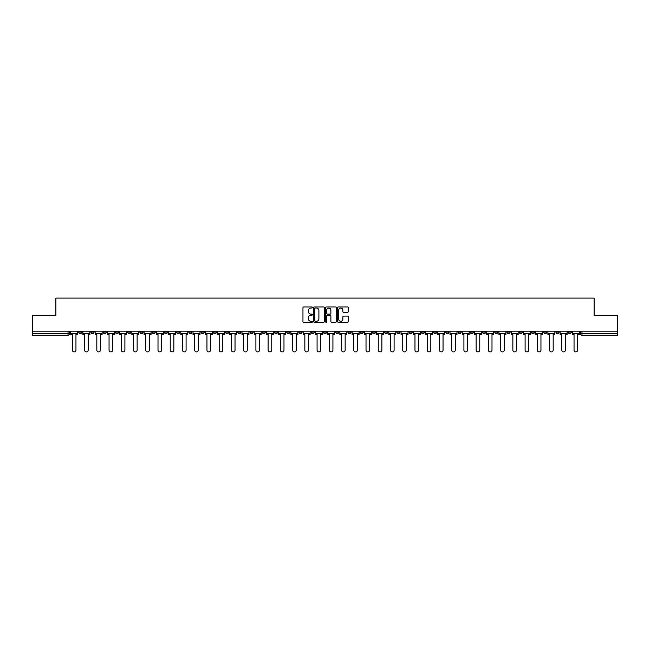 <?xml version="1.0" encoding="UTF-8"?>
<svg xmlns="http://www.w3.org/2000/svg" width="650" height="650" viewBox="0 0 650 650"><rect width="100%" height="100%" fill="white"/><g stroke="black" fill="none" stroke-linecap="round" stroke-linejoin="round"><path stroke-width="0.97" d="M312.447 307.483A0.536 0.536 0 0 0 311.911 306.946L303.729 306.946A0.772 0.772 0 0 0 302.957 307.718L302.957 321.579A0.772 0.772 0 0 0 303.729 322.343L311.911 322.343A0.536 0.536 0 0 0 312.447 321.807A0.536 0.536 0 0 0 311.911 321.271L310.854 321.271A2.462 2.462 0 0 1 308.392 318.801L308.392 317.647A2.462 2.462 0 0 1 310.854 315.185L311.911 315.185A0.536 0.536 0 0 0 312.447 314.649A0.536 0.536 0 0 0 311.911 314.104L310.854 314.104A2.462 2.462 0 0 1 308.392 311.642L308.392 310.489A2.462 2.462 0 0 1 310.854 308.027L311.911 308.027A0.536 0.536 0 0 0 312.447 307.483M482.503 331.199L482.503 332.061L485.648 332.061A1.568 1.568 0 0 1 484.071 333.629A1.568 1.568 0 0 1 482.503 332.061L482.503 331.199M409.086 331.199L409.086 332.061L412.222 332.061A1.568 1.568 0 0 1 410.654 333.629A1.568 1.568 0 0 1 409.086 332.061L409.086 331.199M396.849 331.199L396.849 332.061L399.986 332.061A1.568 1.568 0 0 1 398.418 333.629A1.568 1.568 0 0 1 396.849 332.061L396.849 331.199M323.432 331.199L323.432 332.061L326.568 332.061A1.568 1.568 0 0 1 325 333.629A1.568 1.568 0 0 1 323.432 332.061L323.432 331.199M311.196 331.199L311.196 332.061L314.332 332.061A1.568 1.568 0 0 1 312.764 333.629A1.568 1.568 0 0 1 311.196 332.061L311.196 331.199M298.959 331.199L298.959 332.061L302.096 332.061A1.568 1.568 0 0 1 300.527 333.629A1.568 1.568 0 0 1 298.959 332.061L298.959 331.199M274.487 331.199L274.487 332.061L277.623 332.061A1.568 1.568 0 0 1 276.055 333.629A1.568 1.568 0 0 1 274.487 332.061L274.487 331.199M250.014 332.061L250.014 331.199L250.014 332.061A1.568 1.568 0 0 0 251.582 333.629A1.568 1.568 0 0 1 250.014 332.061L253.151 332.061A1.568 1.568 0 0 1 251.582 333.629A1.568 1.568 0 0 0 253.151 332.061L253.151 331.199L253.151 332.061M237.778 332.061L237.778 331.199L237.778 332.061A1.568 1.568 0 0 0 239.346 333.629A1.568 1.568 0 0 1 237.778 332.061L240.914 332.061A1.568 1.568 0 0 1 239.346 333.629M225.542 332.061L225.542 331.199L225.542 332.061A1.568 1.568 0 0 0 227.11 333.629A1.568 1.568 0 0 1 225.542 332.061L228.678 332.061A1.568 1.568 0 0 1 227.11 333.629A1.568 1.568 0 0 0 228.678 332.061L228.678 331.199L228.678 332.061M213.306 331.199L213.306 332.061L216.442 332.061A1.568 1.568 0 0 1 214.874 333.629A1.568 1.568 0 0 1 213.306 332.061L213.306 331.199M201.069 331.199L201.069 332.061L204.206 332.061A1.568 1.568 0 0 1 202.638 333.629A1.568 1.568 0 0 1 201.069 332.061L201.069 331.199M188.833 331.199L188.833 332.061L191.969 332.061A1.568 1.568 0 0 1 190.401 333.629A1.568 1.568 0 0 1 188.833 332.061L188.833 331.199M176.597 332.061L176.597 331.199L176.597 332.061A1.568 1.568 0 0 0 178.165 333.629A1.568 1.568 0 0 1 176.597 332.061L179.733 332.061A1.568 1.568 0 0 1 178.165 333.629M152.116 332.061L152.116 331.199L152.116 332.061A1.568 1.568 0 0 0 153.692 333.629A1.568 1.568 0 0 1 152.116 332.061L155.261 332.061A1.568 1.568 0 0 1 153.692 333.629A1.568 1.568 0 0 0 155.261 332.061L155.261 331.199L155.261 332.061M139.88 332.061L139.88 331.199L139.88 332.061A1.568 1.568 0 0 0 141.448 333.629A1.568 1.568 0 0 1 139.88 332.061L143.024 332.061A1.568 1.568 0 0 1 141.448 333.629A1.568 1.568 0 0 0 143.024 332.061L143.024 331.199L143.024 332.061M127.644 332.061L127.644 331.199L127.644 332.061A1.568 1.568 0 0 0 129.212 333.629A1.568 1.568 0 0 1 127.644 332.061L130.788 332.061A1.568 1.568 0 0 1 129.212 333.629A1.568 1.568 0 0 0 130.788 332.061L130.788 331.199L130.788 332.061M115.407 332.061L115.407 331.199L115.407 332.061A1.568 1.568 0 0 0 116.976 333.629A1.568 1.568 0 0 1 115.407 332.061L118.552 332.061A1.568 1.568 0 0 1 116.976 333.629M103.171 332.061L103.171 331.199L103.171 332.061A1.568 1.568 0 0 0 104.739 333.629A1.568 1.568 0 0 1 103.171 332.061L106.308 332.061A1.568 1.568 0 0 1 104.739 333.629A1.568 1.568 0 0 0 106.308 332.061L106.308 331.199L106.308 332.061M90.935 332.061L90.935 331.199L90.935 332.061A1.568 1.568 0 0 0 92.503 333.629A1.568 1.568 0 0 1 90.935 332.061L94.071 332.061A1.568 1.568 0 0 1 92.503 333.629A1.568 1.568 0 0 0 94.071 332.061L94.071 331.199L94.071 332.061M347.498 312.374A0.772 0.772 0 0 0 348.27 311.602L348.27 307.718A0.772 0.772 0 0 0 347.498 306.946L338.414 306.946A0.772 0.772 0 0 0 337.642 307.718L337.642 321.579A0.772 0.772 0 0 0 338.414 322.343L347.498 322.343A0.772 0.772 0 0 0 348.27 321.579L348.27 316.875A0.772 0.772 0 0 0 347.498 316.111L343.614 316.111A0.772 0.772 0 0 0 342.842 316.875L342.842 319.207A2.056 2.056 0 0 1 340.787 321.271A2.056 2.056 0 0 1 338.723 319.207L338.723 310.082A2.056 2.056 0 0 1 340.787 308.027A2.056 2.056 0 0 1 342.842 310.082L342.842 311.602A0.772 0.772 0 0 0 343.614 312.374L347.498 312.374M32.5 331.199L32.5 315.591L55.876 315.591L55.876 298.098L594.124 298.098L594.124 315.591L617.5 315.591L617.5 331.199L32.5 331.199L32.5 333.629L69.599 333.629L69.599 331.199L69.599 333.629A1.568 1.568 0 0 1 68.031 335.197L32.5 335.197L32.5 333.629M324.326 307.718A0.772 0.772 0 0 0 323.554 306.946L314.47 306.946A0.772 0.772 0 0 0 313.698 307.718L313.698 321.579A0.772 0.772 0 0 0 314.47 322.343L323.554 322.343A0.772 0.772 0 0 0 324.326 321.579L324.326 307.718M326.446 306.946L335.53 306.946A0.772 0.772 0 0 1 336.302 307.718L336.302 321.579A0.772 0.772 0 0 1 335.53 322.343L331.638 322.343A0.772 0.772 0 0 1 330.874 321.579L330.874 315.957A0.772 0.772 0 0 0 330.102 315.185L327.519 315.185A0.772 0.772 0 0 0 326.755 315.957L326.755 321.807A0.536 0.536 0 0 1 326.211 322.343A0.536 0.536 0 0 1 325.674 321.807L325.674 307.718A0.772 0.772 0 0 1 326.446 306.946M580.401 331.199L580.401 333.629L617.5 333.629L617.5 335.197L581.969 335.197A1.568 1.568 0 0 1 580.401 333.629A1.568 1.568 0 0 0 581.969 335.197L581.969 331.199M617.5 331.199L617.5 333.629M571.301 331.199L571.301 332.061A1.568 1.568 0 0 1 569.733 333.629A1.568 1.568 0 0 1 568.165 332.061L571.301 332.061M568.165 331.199L568.165 332.061M559.065 331.199L559.065 332.061A1.568 1.568 0 0 1 557.497 333.629A1.568 1.568 0 0 1 555.929 332.061L559.065 332.061M555.929 331.199L555.929 332.061M546.829 332.061L546.829 331.199L546.829 332.061A1.568 1.568 0 0 1 545.261 333.629A1.568 1.568 0 0 1 543.692 332.061L546.829 332.061A1.568 1.568 0 0 1 545.261 333.629M543.692 331.199L543.692 332.061M534.592 331.199L534.592 332.061A1.568 1.568 0 0 1 533.024 333.629A1.568 1.568 0 0 1 531.448 332.061A1.568 1.568 0 0 0 533.024 333.629M531.448 331.199L531.448 332.061L534.592 332.061M522.356 331.199L522.356 332.061A1.568 1.568 0 0 1 520.788 333.629A1.568 1.568 0 0 1 519.212 332.061L522.356 332.061A1.568 1.568 0 0 1 520.788 333.629M519.212 331.199L519.212 332.061M510.12 331.199L510.12 332.061A1.568 1.568 0 0 1 508.552 333.629A1.568 1.568 0 0 1 506.976 332.061A1.568 1.568 0 0 0 508.552 333.629M506.976 331.199L506.976 332.061L510.12 332.061M497.884 331.199L497.884 332.061A1.568 1.568 0 0 1 496.308 333.629A1.568 1.568 0 0 1 494.739 332.061L497.884 332.061M494.739 331.199L494.739 332.061M485.648 331.199L485.648 332.061A1.568 1.568 0 0 1 484.071 333.629M473.403 331.199L473.403 332.061A1.568 1.568 0 0 1 471.835 333.629A1.568 1.568 0 0 1 470.267 332.061L473.403 332.061M470.267 331.199L470.267 332.061M461.167 331.199L461.167 332.061A1.568 1.568 0 0 1 459.599 333.629A1.568 1.568 0 0 1 458.031 332.061L461.167 332.061M458.031 331.199L458.031 332.061M448.931 331.199L448.931 332.061A1.568 1.568 0 0 1 447.363 333.629A1.568 1.568 0 0 1 445.794 332.061A1.568 1.568 0 0 0 447.363 333.629M445.794 331.199L445.794 332.061L448.931 332.061M436.694 331.199L436.694 332.061A1.568 1.568 0 0 1 435.126 333.629A1.568 1.568 0 0 1 433.558 332.061L436.694 332.061M433.558 331.199L433.558 332.061M424.458 331.199L424.458 332.061A1.568 1.568 0 0 1 422.89 333.629A1.568 1.568 0 0 1 421.322 332.061L424.458 332.061M421.322 331.199L421.322 332.061M412.222 331.199L412.222 332.061M399.986 331.199L399.986 332.061L399.986 331.199M387.749 331.199L387.749 332.061A1.568 1.568 0 0 1 386.181 333.629A1.568 1.568 0 0 1 384.613 332.061L387.749 332.061M384.613 331.199L384.613 332.061M375.513 331.199L375.513 332.061A1.568 1.568 0 0 1 373.945 333.629A1.568 1.568 0 0 1 372.377 332.061L375.513 332.061M372.377 331.199L372.377 332.061M363.277 331.199L363.277 332.061A1.568 1.568 0 0 1 361.709 333.629A1.568 1.568 0 0 1 360.141 332.061L363.277 332.061M360.141 331.199L360.141 332.061M351.041 331.199L351.041 332.061A1.568 1.568 0 0 1 349.473 333.629A1.568 1.568 0 0 1 347.904 332.061L351.041 332.061M347.904 331.199L347.904 332.061M338.804 331.199L338.804 332.061A1.568 1.568 0 0 1 337.236 333.629A1.568 1.568 0 0 1 335.668 332.061L338.804 332.061M335.668 331.199L335.668 332.061M326.568 331.199L326.568 332.061A1.568 1.568 0 0 1 325 333.629M314.332 331.199L314.332 332.061M302.096 332.061L302.096 331.199L302.096 332.061A1.568 1.568 0 0 1 300.527 333.629M289.859 331.199L289.859 332.061A1.568 1.568 0 0 1 288.291 333.629A1.568 1.568 0 0 1 286.723 332.061A1.568 1.568 0 0 0 288.291 333.629A1.568 1.568 0 0 0 289.859 332.061L286.723 332.061L286.723 331.199M277.623 332.061L277.623 331.199L277.623 332.061A1.568 1.568 0 0 1 276.055 333.629M265.387 331.199L265.387 332.061A1.568 1.568 0 0 1 263.819 333.629A1.568 1.568 0 0 1 262.251 332.061A1.568 1.568 0 0 0 263.819 333.629M262.251 331.199L262.251 332.061L265.387 332.061M240.914 331.199L240.914 332.061L240.914 331.199M216.442 332.061L216.442 331.199L216.442 332.061A1.568 1.568 0 0 1 214.874 333.629M204.206 332.061L204.206 331.199L204.206 332.061A1.568 1.568 0 0 1 202.638 333.629M191.969 332.061L191.969 331.199L191.969 332.061A1.568 1.568 0 0 1 190.401 333.629M179.733 331.199L179.733 332.061L179.733 331.199M167.497 332.061L167.497 331.199L167.497 332.061A1.568 1.568 0 0 1 165.929 333.629A1.568 1.568 0 0 1 164.352 332.061L167.497 332.061A1.568 1.568 0 0 1 165.929 333.629M164.352 331.199L164.352 332.061M118.552 331.199L118.552 332.061L118.552 331.199M81.835 331.199L81.835 332.061A1.568 1.568 0 0 1 80.267 333.629A1.568 1.568 0 0 1 78.699 332.061A1.568 1.568 0 0 0 80.267 333.629A1.568 1.568 0 0 0 81.835 332.061L81.835 331.199M78.699 331.199L78.699 332.061L81.835 332.061M68.031 331.199L68.031 335.197A1.568 1.568 0 0 0 69.599 333.629M315.315 308.027A0.536 0.536 0 0 0 314.779 308.563L314.779 320.726A0.536 0.536 0 0 0 315.315 321.271L316.436 321.271A2.462 2.462 0 0 0 318.898 318.801L318.898 310.489A2.462 2.462 0 0 0 316.436 308.027L315.315 308.027M330.874 310.123A2.056 2.056 0 0 0 328.811 308.059A2.056 2.056 0 0 0 326.755 310.123L326.755 313.341A0.772 0.772 0 0 0 327.519 314.104L330.102 314.104A0.772 0.772 0 0 0 330.874 313.341L330.874 310.123M70.663 333.629L70.663 334.409L72.345 334.409L72.345 350.098A1.804 1.804 0 0 0 74.149 351.902A1.804 1.804 0 0 0 75.953 350.098L75.953 334.409L77.642 334.409L77.642 333.629L70.663 333.629L70.663 331.199M77.642 333.629L77.642 331.199M82.899 333.629L82.899 334.409L84.581 334.409L84.581 350.098A1.804 1.804 0 0 0 86.385 351.902A1.804 1.804 0 0 0 88.189 350.098L88.189 334.409L89.879 334.409L89.879 333.629L82.899 333.629L82.899 331.199M89.879 333.629L89.879 331.199M95.136 333.629L95.136 334.409L96.817 334.409L96.817 350.098A1.804 1.804 0 0 0 98.621 351.902A1.804 1.804 0 0 0 100.425 350.098L100.425 334.409L102.115 334.409L102.115 333.629L95.136 333.629L95.136 331.199M102.115 333.629L102.115 331.199M107.372 333.629L107.372 334.409L109.054 334.409L109.054 350.098A1.804 1.804 0 0 0 110.858 351.902A1.804 1.804 0 0 0 112.661 350.098L112.661 334.409L114.351 334.409L114.351 333.629L107.372 333.629L107.372 331.199M114.351 333.629L114.351 331.199M119.608 333.629L119.608 334.409L121.29 334.409L121.29 350.098A1.804 1.804 0 0 0 123.094 351.902A1.804 1.804 0 0 0 124.897 350.098L124.897 334.409L126.588 334.409L126.588 333.629L119.608 333.629L119.608 331.199M126.588 333.629L126.588 331.199M131.844 333.629L131.844 334.409L133.526 334.409L133.526 350.098A1.804 1.804 0 0 0 135.33 351.902A1.804 1.804 0 0 0 137.142 350.098L137.142 334.409L138.824 334.409L138.824 333.629L131.844 333.629L131.844 331.199M138.824 333.629L138.824 331.199M144.081 333.629L144.081 334.409L145.763 334.409L145.763 350.098A1.804 1.804 0 0 0 147.574 351.902A1.804 1.804 0 0 0 149.378 350.098L149.378 334.409L151.06 334.409L151.06 333.629L144.081 333.629L144.081 331.199M151.06 333.629L151.06 331.199M156.317 333.629L156.317 334.409L158.007 334.409L158.007 350.098A1.804 1.804 0 0 0 159.811 351.902A1.804 1.804 0 0 0 161.614 350.098L161.614 334.409L163.296 334.409L163.296 333.629L156.317 333.629L156.317 331.199M163.296 333.629L163.296 331.199M168.553 333.629L168.553 334.409L170.243 334.409L170.243 350.098A1.804 1.804 0 0 0 172.047 351.902A1.804 1.804 0 0 0 173.851 350.098L173.851 334.409L175.532 334.409L175.532 333.629L168.553 333.629L168.553 331.199M175.532 333.629L175.532 331.199M180.789 333.629L180.789 334.409L182.479 334.409L182.479 350.098A1.804 1.804 0 0 0 184.283 351.902A1.804 1.804 0 0 0 186.087 350.098L186.087 334.409L187.769 334.409L187.769 333.629L180.789 333.629L180.789 331.199M187.769 333.629L187.769 331.199M193.026 333.629L193.026 334.409L194.716 334.409L194.716 350.098A1.804 1.804 0 0 0 196.519 351.902A1.804 1.804 0 0 0 198.323 350.098L198.323 334.409L200.005 334.409L200.005 333.629L193.026 333.629L193.026 331.199M200.005 333.629L200.005 331.199M205.262 333.629L205.262 334.409L206.952 334.409L206.952 350.098A1.804 1.804 0 0 0 208.756 351.902A1.804 1.804 0 0 0 210.559 350.098L210.559 334.409L212.241 334.409L212.241 333.629L205.262 333.629L205.262 331.199M212.241 333.629L212.241 331.199M217.498 333.629L217.498 334.409L219.188 334.409L219.188 350.098A1.804 1.804 0 0 0 220.992 351.902A1.804 1.804 0 0 0 222.796 350.098L222.796 334.409L224.477 334.409L224.477 333.629L217.498 333.629L217.498 331.199M224.477 333.629L224.477 331.199M229.734 333.629L229.734 334.409L231.424 334.409L231.424 350.098A1.804 1.804 0 0 0 233.228 351.902A1.804 1.804 0 0 0 235.032 350.098L235.032 334.409L236.714 334.409L236.714 333.629L229.734 333.629L229.734 331.199M236.714 333.629L236.714 331.199M241.971 333.629L241.971 334.409L243.661 334.409L243.661 350.098A1.804 1.804 0 0 0 245.464 351.902A1.804 1.804 0 0 0 247.268 350.098L247.268 334.409L248.95 334.409L248.95 333.629L241.971 333.629L241.971 331.199M248.95 333.629L248.95 331.199M254.207 333.629L254.207 334.409L255.897 334.409L255.897 350.098A1.804 1.804 0 0 0 257.701 351.902A1.804 1.804 0 0 0 259.504 350.098L259.504 334.409L261.186 334.409L261.186 333.629L254.207 333.629L254.207 331.199M261.186 333.629L261.186 331.199M266.443 333.629L266.443 334.409L268.133 334.409L268.133 350.098A1.804 1.804 0 0 0 269.937 351.902A1.804 1.804 0 0 0 271.741 350.098L271.741 334.409L273.423 334.409L273.423 333.629L266.443 333.629L266.443 331.199M273.423 333.629L273.423 331.199M278.679 333.629L278.679 334.409L280.369 334.409L280.369 350.098A1.804 1.804 0 0 0 282.173 351.902A1.804 1.804 0 0 0 283.977 350.098L283.977 334.409L285.659 334.409L285.659 333.629L278.679 333.629L278.679 331.199M285.659 333.629L285.659 331.199M290.916 333.629L290.916 334.409L292.606 334.409L292.606 350.098A1.804 1.804 0 0 0 294.409 351.902A1.804 1.804 0 0 0 296.213 350.098L296.213 334.409L297.903 334.409L297.903 333.629L290.916 333.629L290.916 331.199M297.903 333.629L297.903 331.199M303.152 333.629L303.152 334.409L304.842 334.409L304.842 350.098A1.804 1.804 0 0 0 306.646 351.902A1.804 1.804 0 0 0 308.449 350.098L308.449 334.409L310.139 334.409L310.139 333.629L303.152 333.629L303.152 331.199M310.139 333.629L310.139 331.199M315.388 333.629L315.388 334.409L317.078 334.409L317.078 350.098A1.804 1.804 0 0 0 318.882 351.902A1.804 1.804 0 0 0 320.686 350.098L320.686 334.409L322.376 334.409L322.376 333.629L315.388 333.629L315.388 331.199M322.376 333.629L322.376 331.199M327.624 333.629L327.624 334.409L329.314 334.409L329.314 350.098A1.804 1.804 0 0 0 331.118 351.902A1.804 1.804 0 0 0 332.922 350.098L332.922 334.409L334.612 334.409L334.612 333.629L327.624 333.629L327.624 331.199M334.612 333.629L334.612 331.199M339.861 333.629L339.861 334.409L341.551 334.409L341.551 350.098A1.804 1.804 0 0 0 343.354 351.902A1.804 1.804 0 0 0 345.158 350.098L345.158 334.409L346.848 334.409L346.848 333.629L339.861 333.629L339.861 331.199M346.848 333.629L346.848 331.199M352.097 333.629L352.097 334.409L353.787 334.409L353.787 350.098A1.804 1.804 0 0 0 355.591 351.902A1.804 1.804 0 0 0 357.394 350.098L357.394 334.409L359.084 334.409L359.084 333.629L352.097 333.629L352.097 331.199M359.084 333.629L359.084 331.199M364.341 333.629L364.341 334.409L366.023 334.409L366.023 350.098A1.804 1.804 0 0 0 367.827 351.902A1.804 1.804 0 0 0 369.631 350.098L369.631 334.409L371.321 334.409L371.321 333.629L364.341 333.629L364.341 331.199M371.321 333.629L371.321 331.199M376.577 333.629L376.577 334.409L378.259 334.409L378.259 350.098A1.804 1.804 0 0 0 380.063 351.902A1.804 1.804 0 0 0 381.867 350.098L381.867 334.409L383.557 334.409L383.557 333.629L376.577 333.629L376.577 331.199M383.557 333.629L383.557 331.199M388.814 333.629L388.814 334.409L390.496 334.409L390.496 350.098A1.804 1.804 0 0 0 392.299 351.902A1.804 1.804 0 0 0 394.103 350.098L394.103 334.409L395.793 334.409L395.793 333.629L388.814 333.629L388.814 331.199M395.793 333.629L395.793 331.199M401.05 333.629L401.05 334.409L402.732 334.409L402.732 350.098A1.804 1.804 0 0 0 404.536 351.902A1.804 1.804 0 0 0 406.339 350.098L406.339 334.409L408.029 334.409L408.029 333.629L401.05 333.629L401.05 331.199M408.029 333.629L408.029 331.199M413.286 333.629L413.286 334.409L414.968 334.409L414.968 350.098A1.804 1.804 0 0 0 416.772 351.902A1.804 1.804 0 0 0 418.576 350.098L418.576 334.409L420.266 334.409L420.266 333.629L413.286 333.629L413.286 331.199M420.266 333.629L420.266 331.199M425.523 333.629L425.523 334.409L427.204 334.409L427.204 350.098A1.804 1.804 0 0 0 429.008 351.902A1.804 1.804 0 0 0 430.812 350.098L430.812 334.409L432.502 334.409L432.502 333.629L425.523 333.629L425.523 331.199M432.502 333.629L432.502 331.199M437.759 333.629L437.759 334.409L439.441 334.409L439.441 350.098A1.804 1.804 0 0 0 441.244 351.902A1.804 1.804 0 0 0 443.048 350.098L443.048 334.409L444.738 334.409L444.738 333.629L437.759 333.629L437.759 331.199M444.738 333.629L444.738 331.199M449.995 333.629L449.995 334.409L451.677 334.409L451.677 350.098A1.804 1.804 0 0 0 453.481 351.902A1.804 1.804 0 0 0 455.284 350.098L455.284 334.409L456.974 334.409L456.974 333.629L449.995 333.629L449.995 331.199M456.974 333.629L456.974 331.199M462.231 333.629L462.231 334.409L463.913 334.409L463.913 350.098A1.804 1.804 0 0 0 465.717 351.902A1.804 1.804 0 0 0 467.521 350.098L467.521 334.409L469.211 334.409L469.211 333.629L462.231 333.629L462.231 331.199M469.211 333.629L469.211 331.199M474.468 333.629L474.468 334.409L476.149 334.409L476.149 350.098A1.804 1.804 0 0 0 477.953 351.902A1.804 1.804 0 0 0 479.757 350.098L479.757 334.409L481.447 334.409L481.447 333.629L474.468 333.629L474.468 331.199M481.447 333.629L481.447 331.199M486.704 333.629L486.704 334.409L488.386 334.409L488.386 350.098A1.804 1.804 0 0 0 490.189 351.902A1.804 1.804 0 0 0 491.993 350.098L491.993 334.409L493.683 334.409L493.683 333.629L486.704 333.629L486.704 331.199M493.683 333.629L493.683 331.199M498.94 333.629L498.94 334.409L500.622 334.409L500.622 350.098A1.804 1.804 0 0 0 502.426 351.902A1.804 1.804 0 0 0 504.238 350.098L504.238 334.409L505.919 334.409L505.919 333.629L498.94 333.629L498.94 331.199M505.919 333.629L505.919 331.199M511.176 333.629L511.176 334.409L512.858 334.409L512.858 350.098A1.804 1.804 0 0 0 514.67 351.902A1.804 1.804 0 0 0 516.474 350.098L516.474 334.409L518.156 334.409L518.156 333.629L511.176 333.629L511.176 331.199M518.156 333.629L518.156 331.199M523.413 333.629L523.413 334.409L525.102 334.409L525.102 350.098A1.804 1.804 0 0 0 526.906 351.902A1.804 1.804 0 0 0 528.71 350.098L528.71 334.409L530.392 334.409L530.392 333.629L523.413 333.629L523.413 331.199M530.392 333.629L530.392 331.199M535.649 333.629L535.649 334.409L537.339 334.409L537.339 350.098A1.804 1.804 0 0 0 539.142 351.902A1.804 1.804 0 0 0 540.946 350.098L540.946 334.409L542.628 334.409L542.628 333.629L535.649 333.629L535.649 331.199M542.628 333.629L542.628 331.199M547.885 333.629L547.885 334.409L549.575 334.409L549.575 350.098A1.804 1.804 0 0 0 551.379 351.902A1.804 1.804 0 0 0 553.183 350.098L553.183 334.409L554.864 334.409L554.864 333.629L547.885 333.629L547.885 331.199M554.864 333.629L554.864 331.199M560.121 333.629L560.121 334.409L561.811 334.409L561.811 350.098A1.804 1.804 0 0 0 563.615 351.902A1.804 1.804 0 0 0 565.419 350.098L565.419 334.409L567.101 334.409L567.101 333.629L560.121 333.629L560.121 331.199M567.101 333.629L567.101 331.199M572.358 333.629L572.358 334.409L574.048 334.409L574.048 350.098A1.804 1.804 0 0 0 575.851 351.902A1.804 1.804 0 0 0 577.655 350.098L577.655 334.409L579.337 334.409L579.337 333.629L572.358 333.629L572.358 331.199M579.337 333.629L579.337 331.199"/></g></svg>
